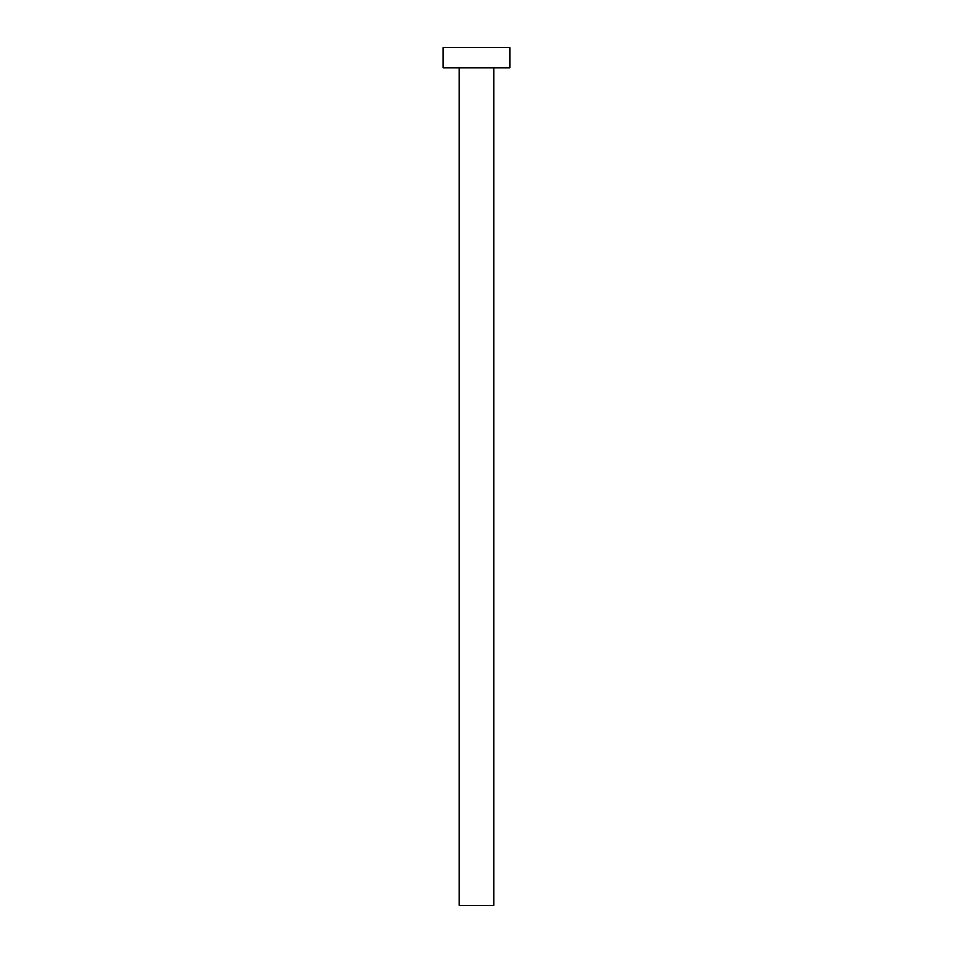 <?xml version="1.0" encoding="UTF-8"?>
<svg xmlns="http://www.w3.org/2000/svg" width="953" height="953" viewBox="0 0 953 953"><rect width="100%" height="100%" fill="white"/><g stroke="black" fill="none" stroke-linecap="round" stroke-linejoin="round"><path stroke-width="1.43" d="M459.084 67.758L459.084 905.35L493.916 905.35L493.916 67.758L493.916 905.35L459.084 905.35L459.084 67.758M443.002 47.65L443.002 67.758L509.998 67.758L509.998 47.65L443.002 47.65L443.002 67.758L509.998 67.758L509.998 47.65L443.002 47.65"/></g></svg>
